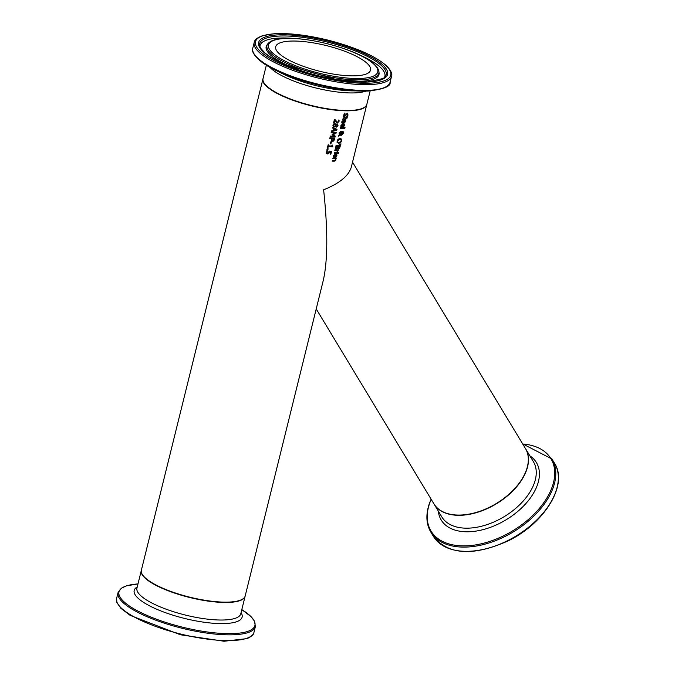 <?xml version="1.0" encoding="UTF-8"?>
<svg xmlns="http://www.w3.org/2000/svg" width="675" height="675" viewBox="0 0 675 675"><rect width="100%" height="100%" fill="white"/><g stroke="black" fill="none" stroke-linecap="round" stroke-linejoin="round"><path stroke-width="1.01" d="M330.834 151.9A53.477 14.512 -166.1 0 1 329.543 151.816L328.843 153.512L327.51 153.968L326.413 153.394L326.877 150.668A53.477 14.512 13.9 0 0 327.594 150.736L326.827 152.103L327.696 153.242L328.48 152.997L329.071 151.082A53.477 14.512 13.9 0 0 331.568 151.251L330.843 154.17A53.477 14.512 -166.1 0 1 330.277 154.136L330.649 151.774A53.123 14.42 -166.1 0 1 329.358 151.689L328.649 153.385L327.316 153.841L326.227 153.267M331.349 151.234L330.657 154.043A53.123 14.42 -166.1 0 1 330.311 154.027M327.696 153.242L326.751 152.769L327.502 153.115L326.641 151.976L327.392 150.66M327.316 153.841L326.413 153.394M343.904 120.31L342.368 121.61L342.453 122.96A53.477 14.512 -166.1 0 1 341.82 122.985L341.871 121.61L344.115 119.635L345.305 120.209L345.406 121.483L344.756 122.639L343.524 123.086A53.477 14.512 -166.1 0 1 343.221 123.078L343.718 120.184L342.183 121.483L342.25 122.867A53.123 14.42 -166.1 0 1 341.803 122.858M344.874 119.796L345.212 121.357L344.571 122.512L343.33 122.96A53.123 14.42 -166.1 0 1 343.246 122.96M344.908 120.648L344.14 120.192L344.714 120.521L344.14 120.192L343.617 122.302L344.967 121.449L344.334 120.319L343.811 122.428M345.06 113.206L344.064 114.834L344.52 116.041L347.279 113.206L348.064 114.978L347.397 116.572A53.477 14.512 -166.1 0 1 346.714 116.581L347.558 115.037L347.161 113.94L344.436 116.783L343.6 116.277L344.317 113.138A53.477 14.512 13.9 0 0 345.068 113.155L344.976 113.147M344.866 113.079L343.879 114.708L344.334 115.914M347.093 113.079L347.87 114.851L347.203 116.438A53.123 14.42 -166.1 0 1 346.798 116.446M347.279 113.206L347.735 113.324M347.296 113.957L344.242 116.657L343.406 116.151M344.242 116.657L343.6 116.277M342.951 124.166L341.415 125.474L341.483 126.849A53.477 14.512 -166.1 0 1 340.867 126.841L340.917 125.466L343.162 123.491L344.351 124.065L344.452 125.339L343.803 126.495L342.571 126.942A53.477 14.512 -166.1 0 1 342.267 126.942L342.757 124.04L341.229 125.347L341.297 126.723A53.123 14.42 -166.1 0 1 340.85 126.714M343.921 123.652L344.258 125.213L343.609 126.368L342.377 126.816A53.123 14.42 -166.1 0 1 342.293 126.816M343.955 124.504L343.187 124.048L343.761 124.377L343.187 124.048L342.664 126.158L344.014 125.305L343.373 124.175L342.849 126.284M346.3 117.501A53.477 14.512 13.9 0 0 347.22 117.484L347.051 118.159A53.477 14.512 -166.1 0 1 346.132 118.176L345.828 119.416A53.477 14.512 -166.1 0 1 345.372 119.416L345.676 118.176A53.477 14.512 -166.1 0 1 344.107 118.167L343.432 118.252L343.043 119.391A53.477 14.512 -166.1 0 1 342.529 119.382L344.014 117.492A53.477 14.512 13.9 0 0 345.845 117.501L345.954 117.045A53.477 14.512 13.9 0 0 346.41 117.045L346.3 117.501L346.191 117.045M347.001 117.492L346.866 118.032A53.123 14.42 -166.1 0 1 345.946 118.049L345.634 119.289A53.123 14.42 -166.1 0 1 345.406 119.289M343.043 119.391L342.849 119.264A53.123 14.42 -166.1 0 1 342.529 119.256M343.432 118.252L342.866 119.23M345.676 118.176L345.49 118.049A53.123 14.42 -166.1 0 1 343.913 118.041L343.238 118.125M344.824 127.626L344.689 128.166A53.123 14.42 -166.1 0 1 340.327 128.157M344.874 128.292A53.477 14.512 -166.1 0 1 340.293 128.275L340.462 127.6A53.477 14.512 13.9 0 0 345.043 127.617L344.689 128.166M341.828 132.334L342.976 131.608L343.609 133.009L342.394 134.367L341.575 133.346L340.192 134.595L341.449 134.671L341.272 135.371A53.477 14.512 -166.1 0 1 340.993 135.371L339.761 134.983L338.327 136.232L339.382 134.603L339.036 132.967L340.782 131.338L341.828 132.334L340.597 131.212M340.782 131.338L341.331 131.532M342.976 131.608L343.567 131.963L343.423 132.874L342.208 134.241L341.668 134.038M342.782 131.482L343.373 131.836M339.837 135.042L338.42 135.869M341.272 135.371L341.086 135.245A53.123 14.42 -166.1 0 1 340.799 135.245L339.567 134.857M341.221 134.671L341.086 135.245M340.192 134.595L341.575 133.346M341.533 132.671L340.748 132.072L339.491 133.178L339.727 134.3L341.533 132.671M341.322 132.3L340.554 131.946L339.297 133.051L339.727 134.3M341.137 132.173L340.554 131.946L341.137 132.173M342.402 132.452L342.082 133.54L343.263 132.983L342.217 132.325L341.677 132.882L342.512 133.667M343.263 132.983L342.217 132.325M343.069 132.857L342.638 132.182L343.069 132.857M341.061 138.805L341.466 140.771L340.47 142.501L338.639 143.151L337.087 142.484M340.824 139.607L339.626 139.177L337.416 140.771L337.913 142.222M340.715 139.489L339.812 139.303L337.601 140.898L338.015 142.298L340.436 142.096L341.17 140.915L341.018 139.733M341.162 138.864L341.66 140.898L340.656 142.627L338.833 143.277L337.272 142.611L337.078 140.881L338.124 139.177L339.998 138.569L341.314 139.067M337.854 148.222L336.504 149.209L335.627 148.635L336.015 145.564A53.477 14.512 13.9 0 0 340.411 145.581L339.542 148.399L338.614 148.964L337.871 148.222A53.477 14.512 -166.1 0 1 337.854 148.222L336.319 149.082L335.441 148.508M336.319 149.082L335.627 148.635M340.183 145.589L339.356 148.272L338.428 148.838L337.686 148.095A53.123 14.42 -166.1 0 1 337.66 148.095L338.428 148.838M337.458 148.044L337.812 146.18A53.123 14.42 -166.1 0 1 336.167 146.163L335.914 147.943L336.665 148.466L337.458 148.044M338.006 146.306A53.477 14.512 -166.1 0 1 336.361 146.289L336.167 146.163M336.361 146.289L336.108 148.07L336.665 148.466M339.238 147.952L339.567 146.171A53.123 14.42 -166.1 0 1 338.302 146.18L338.048 147.8L339.238 147.952M339.753 146.298A53.477 14.512 -166.1 0 1 338.487 146.315L338.302 146.18M338.487 146.315L338.234 147.926L338.723 148.222M340.791 143.893L340.639 144.534L339.23 144.425M340.824 144.661L339.196 144.534L341.018 143.868L340.639 144.534M334.142 153.157L334.302 152.491A53.477 14.512 13.9 0 0 337.635 152.525L337.466 153.2A53.477 14.512 -166.1 0 1 334.142 153.157M337.466 153.2L337.272 153.073A53.123 14.42 -166.1 0 1 334.167 153.039M337.407 152.525L337.272 153.073M338.065 149.867L337.93 150.415A53.123 14.42 -166.1 0 1 337.449 150.415L337.559 151.858A53.123 14.42 -166.1 0 1 337.222 151.858M337.171 150.542A53.477 14.512 -166.1 0 1 334.792 150.508L334.96 149.833A53.477 14.512 13.9 0 0 338.285 149.867L338.124 150.542A53.477 14.512 -166.1 0 1 337.635 150.542L337.745 151.985A53.477 14.512 -166.1 0 1 337.179 151.993L336.985 150.415A53.123 14.42 -166.1 0 1 334.825 150.382M336.277 156.921L335.045 157.359A53.477 14.512 -166.1 0 1 334.733 157.359L335.424 154.592L333.889 155.891L333.956 157.275A53.477 14.512 -166.1 0 1 333.332 157.258L333.382 155.883L335.627 153.908L336.783 154.423L336.918 155.756L336.277 156.921L334.851 157.233A53.123 14.42 -166.1 0 1 334.766 157.233M336.395 154.077L336.732 155.63L336.082 156.786M335.424 154.592L333.703 155.765L333.771 157.148A53.123 14.42 -166.1 0 1 333.323 157.132M336.04 156.473L336.42 154.921L335.661 154.465L335.137 156.575L336.04 156.473M336.42 154.921L335.846 154.592L335.323 156.701M336.234 154.794L335.661 154.465L336.234 154.794M338.512 152.466L338.352 153.098A53.123 14.42 -166.1 0 1 338.023 153.107M338.546 153.225A53.477 14.512 -166.1 0 1 337.989 153.242L338.175 152.474A53.477 14.512 13.9 0 0 338.732 152.466L338.352 153.098M335.273 158.718A53.477 14.512 -166.1 0 1 332.775 158.684L332.935 158.009A53.477 14.512 13.9 0 0 336.268 158.043L336.099 158.718A53.477 14.512 -166.1 0 1 335.737 158.718L335.888 159.933L334.344 161.182A53.477 14.512 -166.1 0 1 332.159 161.148L332.328 160.473A53.477 14.512 13.9 0 0 334.252 160.507L335.416 159.756L335.087 158.591A53.123 14.42 -166.1 0 1 332.8 158.557M335.737 158.718L335.703 159.798L334.15 161.055A53.123 14.42 -166.1 0 1 332.193 161.03M336.099 158.718L335.905 158.591A53.123 14.42 -166.1 0 1 335.551 158.591M336.04 158.043L335.905 158.591M334.792 120.352L334.15 122.968A53.477 14.512 -166.1 0 1 333.56 122.918L334.37 119.627A53.477 14.512 13.9 0 0 335.095 119.694L337.466 122.268L338.496 121.407L338.403 120.066A53.477 14.512 13.9 0 0 339.086 120.108L339.036 121.492L337.323 122.993L334.606 120.226L333.956 122.842A53.123 14.42 -166.1 0 1 333.585 122.808M338.901 119.981L338.842 121.365L337.129 122.867L336.226 122.521M334.901 119.568L337.281 122.141M337.466 122.268L336.757 121.989M337.129 122.867L336.412 122.648M334.808 123.626L335.863 124.63A53.477 14.512 13.9 0 0 335.88 124.639L337.154 123.938L338.015 125.617L336.403 127.153L335.45 126.259A53.477 14.512 -166.1 0 1 335.433 126.259L333.965 127.102L332.868 125.229L333.619 123.989L335.357 123.812M335.863 124.63L334.614 123.5M335.239 126.132A53.123 14.42 -166.1 0 0 335.264 126.132L333.273 126.832M336.96 123.812L337.829 125.491L335.829 126.917M337.154 123.938L337.635 124.09M335.087 125.803L335.585 125.052L334.682 124.352L333.374 125.28L334.074 126.36L335.087 125.803M335.585 125.052L334.488 124.225L333.18 125.153L333.889 126.233M335.399 124.917L334.488 124.225L335.399 124.917M333.551 126.149L334.074 126.36M337.551 125.592L337.053 124.656L335.534 125.727L336.563 126.453L337.551 125.592M337.357 125.466L336.952 124.546L336.023 124.993M336.218 125.12L335.72 125.854L336.563 126.453M333.61 128.528L332.319 127.921L332.497 127.204L336.977 129.381L336.766 130.25L331.391 131.667L331.577 130.925L333.104 130.562L333.61 128.528L332.328 127.887M336.783 129.279L336.572 130.123L331.442 131.482M336.032 129.634L333.939 128.647L333.534 130.292L336.032 129.634M336.226 129.76L333.939 128.647M334.125 128.773L333.72 130.418M334.581 138.189L333.636 140.788L332.319 141.353L331.349 140.805M331.568 138.696A53.477 14.512 -166.1 0 1 329.695 138.535L329.873 137.827A53.477 14.512 13.9 0 0 334.8 138.198L333.821 140.915L332.513 141.48L331.543 140.932L331.383 138.569A53.123 14.42 -166.1 0 1 329.721 138.426M332.319 141.353L331.543 140.932M333.509 140.4L333.88 138.746A53.123 14.42 -166.1 0 1 331.94 138.62L331.838 140.257L333.509 140.4M334.074 138.873A53.477 14.512 -166.1 0 1 332.134 138.746L331.94 138.62M332.134 138.746L332.024 140.383L332.674 140.738M335.112 136.021L334.876 136.991A53.123 14.42 -166.1 0 1 330.159 136.637M335.973 132.536L335.762 133.388L332.733 134.536L335.306 136.139L334.876 136.991M335.062 137.118A53.477 14.512 -166.1 0 1 330.134 136.747L330.311 136.038A53.477 14.512 13.9 0 0 334.572 136.375L332.049 134.772L335.18 133.043A53.123 14.42 -166.1 0 1 331.13 132.73M334.572 136.375L332.049 134.764M335.365 133.169A53.477 14.512 -166.1 0 1 331.104 132.832L331.265 132.173A53.477 14.512 13.9 0 0 336.192 132.553L335.762 133.388M335.956 133.523L332.927 134.662M330.32 143.834L330.817 141.818A53.477 14.512 13.9 0 0 331.417 141.868L330.919 143.885A53.477 14.512 -166.1 0 1 330.32 143.834M330.919 143.885L330.733 143.758A53.123 14.42 -166.1 0 1 330.345 143.724M331.206 141.851L330.733 143.758M332.606 146.222L332.488 146.703A53.123 14.42 -166.1 0 1 328.067 146.365L327.831 147.319A53.123 14.42 -166.1 0 1 327.527 147.285M332.227 145.007L332.623 146.146M332.817 146.273L332.674 146.829A53.477 14.512 -166.1 0 1 328.252 146.5L328.016 147.445A53.477 14.512 -166.1 0 1 327.502 147.395L328.143 144.796A53.477 14.512 13.9 0 0 328.666 144.847L328.421 145.808A53.477 14.512 13.9 0 0 331.737 146.07L331.982 145.108A53.477 14.512 13.9 0 0 332.421 145.133L332.438 146.104M328.447 144.821L328.421 145.808M326.978 149.521L327.189 148.66A53.477 14.512 13.9 0 0 328.151 148.753L327.94 149.605A53.477 14.512 -166.1 0 1 326.978 149.521M327.94 149.605L327.755 149.479A53.123 14.42 -166.1 0 1 327.004 149.411M327.94 148.736L327.755 149.479M262.955 78.907L141.362 570.232A53.477 14.512 13.9 0 0 149.631 581.242A53.477 14.512 13.9 0 0 206.364 600.505A53.477 14.512 13.9 0 0 245.194 595.932L323.317 280.252C327.822 260.162 327.923 230.015 323.62 189.81C339.449 183.44 348.688 175.88 351.312 167.113L366.778 104.608A53.477 14.512 -166.1 0 1 343.187 110.734A53.477 14.512 -166.1 0 1 271.215 89.918A53.477 14.512 -166.1 0 1 262.955 78.907A53.477 14.512 -166.1 0 1 262.997 78.747M316.212 308.931L433.865 503.752A53.477 32.071 -31.1 0 0 440.032 510.14A53.477 32.071 -31.1 0 0 502.301 499.551A53.477 32.071 -31.1 0 0 525.42 448.47L352.536 162.169M288.841 60.067A48.845 13.255 -166.1 0 1 275.695 46.71A48.845 13.255 -166.1 0 1 306.855 41.934A48.845 13.255 -166.1 0 1 357.387 56.827A48.845 13.255 -166.1 0 1 370.524 70.183A48.845 13.255 -166.1 0 1 339.365 74.959A48.845 13.255 -166.1 0 1 288.841 60.067M264.296 83.27A53.123 14.42 13.9 0 0 299.641 102.44A53.123 14.42 13.9 0 0 350.671 110.616M433.401 536.363C448.394 555.027 473.403 556.487 508.41 540.742C544.97 523.066 568.502 484.253 554.504 463.236A70.732 42.424 148.9 0 1 540.894 515.649A70.732 42.424 148.9 0 1 475.867 550.707A70.732 42.424 148.9 0 1 433.401 536.363L430.844 532.145A70.732 42.424 -31.1 0 0 473.318 546.48A70.732 42.424 -31.1 0 0 538.346 511.422A70.732 42.424 -31.1 0 0 551.947 459.008L522.661 443.888M522.745 444.032A70.031 42.002 148.9 0 1 549.636 492.936A70.031 42.002 148.9 0 1 473.082 545.282A70.031 42.002 148.9 0 1 429.789 502.85A70.031 42.002 148.9 0 1 431.182 499.323M438.32 511.144A55.595 33.337 -31.1 0 0 474.601 531.292A55.595 33.337 -31.1 0 0 530.128 498.31A55.595 33.337 -31.1 0 0 529.883 455.853M433.941 503.879A53.477 32.071 -31.1 0 0 434.008 503.997A53.477 32.071 -31.1 0 0 466.121 514.839A53.477 32.071 -31.1 0 0 515.287 488.337A53.477 32.071 -31.1 0 0 525.572 448.715A53.477 32.071 -31.1 0 0 525.496 448.588L533.343 461.573A53.477 32.071 148.9 0 1 523.058 501.204A53.477 32.071 148.9 0 1 473.892 527.707A53.477 32.071 148.9 0 1 441.779 516.864L433.941 503.879M156.296 626.67A70.732 19.195 -166.1 0 1 116.615 598.396L116.876 602.429L120.901 608.327L130.14 615.364L180.419 634.77L224.041 641.25L247.143 638.601C251.775 636.322 254.045 634.255 253.943 632.382A70.732 19.195 -166.1 0 1 247.7 637.951A70.732 19.195 -166.1 0 1 156.296 626.67M116.615 598.396L118.041 592.633A70.732 19.195 13.9 0 0 157.722 620.907A70.732 19.195 13.9 0 0 249.126 632.188A70.732 19.195 13.9 0 0 255.369 626.619L253.943 632.382M255.369 626.619L254.509 621.186L251.016 616.621L241.802 609.626A70.031 19.01 -166.1 0 1 248.738 631.024A70.031 19.01 -166.1 0 1 158.245 619.861A70.031 19.01 -166.1 0 1 137.978 583.934L126.562 585.824L121.348 588.229L118.041 592.633M137.227 586.938A55.595 15.086 13.9 0 0 165.375 612.647A55.595 15.086 13.9 0 0 237.212 621.506A55.595 15.086 13.9 0 0 241.059 612.63M141.328 570.4L141.286 570.569A53.477 14.512 13.9 0 0 171.281 591.941A53.477 14.512 13.9 0 0 240.384 600.463A53.477 14.512 13.9 0 0 245.109 596.261L245.152 596.092M245.109 596.261L240.764 613.811A53.477 14.512 -166.1 0 1 236.047 618.013A53.477 14.512 -166.1 0 1 166.936 609.491A53.477 14.512 -166.1 0 1 136.941 588.119L141.286 570.569M254.197 42.458A70.732 19.195 13.9 0 0 273.232 61.788A70.732 19.195 13.9 0 0 370.533 84.561A70.732 19.195 13.9 0 0 391.525 76.435L390.099 82.198A70.732 19.195 -166.1 0 1 369.107 90.323A70.732 19.195 -166.1 0 1 271.806 67.551A70.732 19.195 -166.1 0 1 252.771 48.22L254.197 42.458C254.391 39.96 257.192 37.699 262.626 35.665L274.075 33.75C288.934 32.906 306.771 35.007 327.594 40.036C356.046 47.393 375.899 56.194 387.163 66.428C391.12 70.883 392.572 74.225 391.525 76.435M370.06 83.177A69.668 18.908 -166.1 0 1 274.227 60.75A69.668 18.908 -166.1 0 1 276.159 33.716A69.668 18.908 -166.1 0 1 371.993 56.143A69.668 18.908 -166.1 0 1 370.06 83.177M369.723 56.253A66.428 18.031 13.9 0 0 278.345 34.864A66.428 18.031 13.9 0 0 276.497 60.649A66.428 18.031 13.9 0 0 367.883 82.029A66.428 18.031 13.9 0 0 369.723 56.253M272.067 68.462A70.031 19.01 13.9 0 0 274.683 69.803A70.031 19.01 13.9 0 0 360.652 91.083A70.031 19.01 13.9 0 0 368.398 91.007M390.099 82.198C391.019 86.307 383.797 89.243 368.44 91.007L351.304 90.847A55.595 15.086 -166.1 0 1 283.061 73.963L274.683 69.803C253.167 59.535 250.847 48.912 252.771 48.22M350.992 110.413A53.477 14.512 -166.1 0 1 277.425 93.192A53.477 14.512 -166.1 0 1 263.039 78.578C258.154 89.674 311.183 111.594 350.772 110.641C360.332 110.168 365.698 108.042 366.863 104.271A53.477 14.512 -166.1 0 1 350.992 110.413M269.907 67.297A53.477 14.512 13.9 0 0 281.77 75.642A53.477 14.512 13.9 0 0 355.337 92.863A53.477 14.512 13.9 0 0 366.052 91.091M362.593 56.582A56.27 15.272 -166.1 0 1 361.032 78.427A56.27 15.272 -166.1 0 1 283.627 60.311A56.27 15.272 -166.1 0 1 285.188 38.475A56.27 15.272 -166.1 0 1 362.593 56.582M267.654 44.002A57.611 15.635 13.9 0 0 282.471 61.231A57.611 15.635 13.9 0 0 344.748 79.11A57.611 15.635 13.9 0 0 378.911 71.533C376.228 54.844 315.841 36.863 284.791 38.382C276.202 38.661 270.489 40.534 267.654 44.002L266.87 45.132A58.101 15.77 13.9 0 0 281.812 62.505A58.101 15.77 13.9 0 0 344.621 80.536A58.101 15.77 13.9 0 0 379.072 72.9L378.911 71.533M259.706 46.052A65.146 17.685 -166.1 0 1 297.194 36.712A65.146 17.685 -166.1 0 1 368.643 57.037A65.146 17.685 -166.1 0 1 384.978 77.06L383.24 78.486L367.478 81.937L336.268 79.532L284.816 64.555L270.312 56.936L264.98 53.03L260.584 48.144L259.706 46.052M294.173 38.441A64.268 17.44 13.9 0 0 279.197 38.07A64.268 17.44 13.9 0 0 259.993 46.963M384.294 77.726A64.268 17.44 13.9 0 0 367.605 58.759A64.268 17.44 13.9 0 0 358.037 54.245M554.504 463.236L551.947 459.008M431.097 499.179L429.511 503.145C425.638 514.291 426.077 523.96 430.844 532.145M266.347 65.213L263.039 78.578M370.17 90.906L366.863 104.271"/></g></svg>
